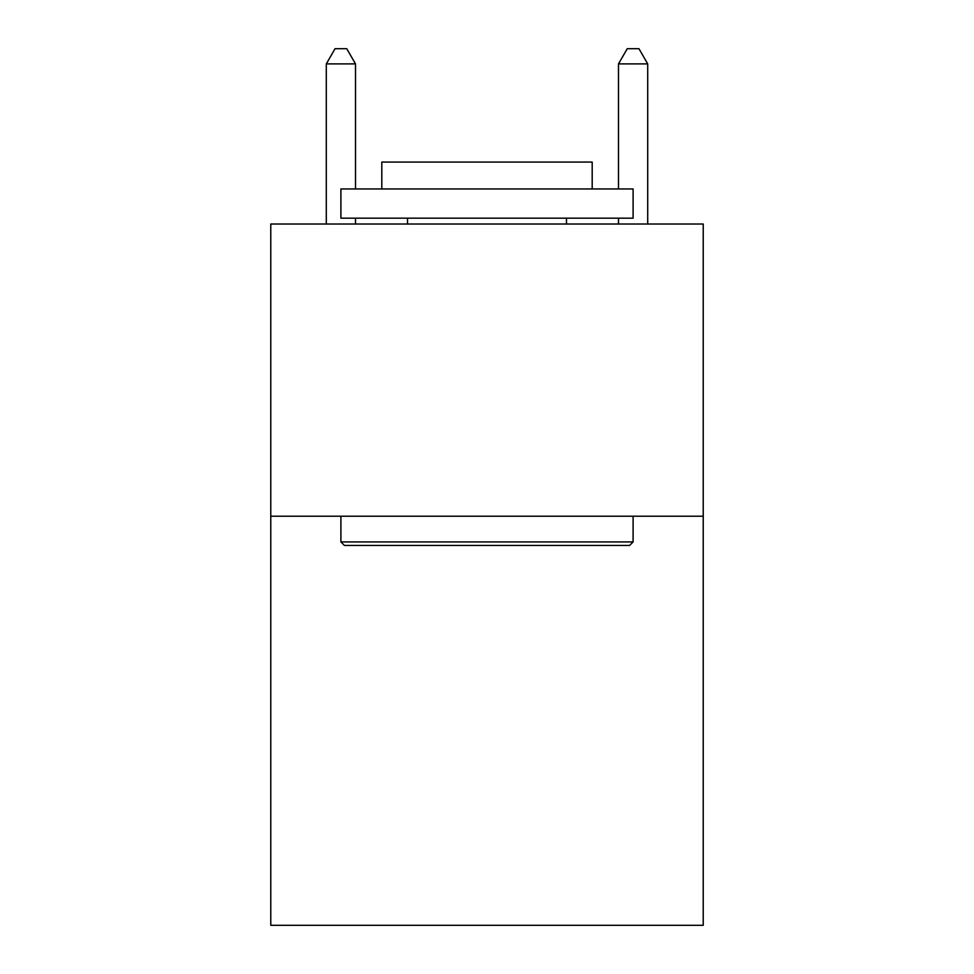 <?xml version="1.0" encoding="UTF-8"?>
<svg xmlns="http://www.w3.org/2000/svg" width="974" height="974" viewBox="0 0 974 974"><rect width="100%" height="100%" fill="white"/><g stroke="black" fill="none" stroke-linecap="round" stroke-linejoin="round"><path stroke-width="1.46" d="M703.228 516.22L703.228 925.3L270.772 925.3L270.772 224.02L703.228 224.02L703.228 516.22L270.772 516.22M344.406 545.44L340.9 541.934L633.1 541.934L629.594 545.44L344.406 545.44M633.1 188.956L633.1 218.176L340.9 218.176L340.9 188.956L633.1 188.956M381.808 188.956L381.808 162.074L592.192 162.074L592.192 188.956M633.1 516.22L633.1 541.934M340.9 516.22L340.9 541.934M566.478 218.176L566.478 224.02M407.522 218.176L407.522 224.02M355.51 188.956L355.51 63.894L326.29 63.894L326.29 224.02M355.51 218.176L355.51 224.02M326.29 63.894L335.056 48.7L346.744 48.7L355.51 63.894M647.71 224.02L647.71 63.894L618.49 63.894L618.49 188.956M618.49 224.02L618.49 218.176M618.49 63.894L627.256 48.7L638.944 48.7L647.71 63.894"/></g></svg>
